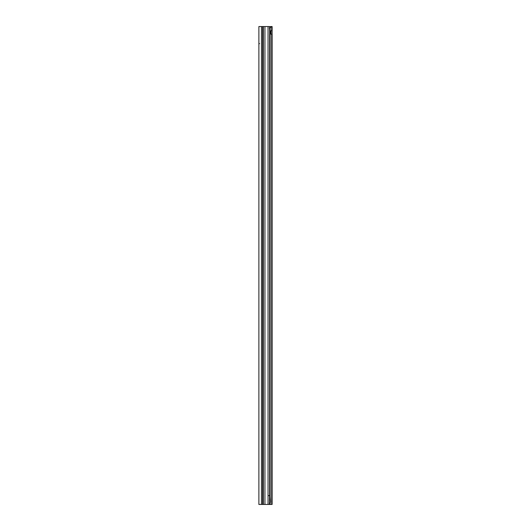 <?xml version="1.0" encoding="UTF-8"?>
<svg xmlns="http://www.w3.org/2000/svg" width="531" height="531" viewBox="0 0 531 531"><rect width="100%" height="100%" fill="white"/><g stroke="black" fill="none" stroke-linecap="round" stroke-linejoin="round"><path stroke-width="0.8" d="M262.633 504.45L258.882 504.45L258.882 26.55L262.633 26.55L262.633 504.45L263.15 504.45L263.15 26.55L262.633 26.55M270.817 31.057L270.817 33.811M269.443 26.55L270.445 26.709M271.016 34.143L272.118 34.143L272.118 30.718L271.686 30.592A1.839 1.301 90 0 0 270.379 32.431A1.839 1.301 90 0 0 271.673 34.269A1.839 1.301 90 0 0 271.686 34.269L272.118 34.143L272.118 504.45L269.755 504.45L270.505 501.895L270.067 495.629L270.053 28.628A2.204 0.385 90 0 0 269.934 27.506L269.735 26.55L264.942 26.55L264.942 504.45L263.15 504.45M263.15 26.55L264.942 26.55M264.942 504.45L268.049 504.45L268.049 495.629L269.642 495.629L269.642 26.55M269.755 504.45L268.049 504.45M270.067 495.629L269.642 495.629L269.449 504.45M259.546 43.529A1.321 1.082 -0 0 0 258.882 44.465M272.118 62.466L272.118 58.277L272.118 62.466M272.118 250.685L272.118 246.497L272.118 250.685M271.872 26.55L270.91 26.557L272.118 26.55L272.118 27.194M269.881 27.254L269.921 27.194A2.204 1.56 -90 0 1 270.91 26.557M270.033 28.362L270.14 27.99L269.463 27.99M270.14 496.591L270.14 27.99L270.697 27.194L269.921 27.194M270.087 28.17L269.396 28.17M272.118 387.657L272.118 391.851M271.016 34.017L271.029 30.725L272.118 30.718L272.118 26.55M271.686 30.592A1.839 1.301 90 0 0 271.673 30.592L271.686 26.557A2.204 1.56 90 0 0 270.697 27.194M261.458 504.45L261.458 26.55M263.33 504.45L263.33 26.55M268.049 495.629L268.049 26.55M270.033 503.946L270.033 504.45M271.686 34.269L271.686 504.45M270.14 504.45L270.14 503.76"/></g></svg>
